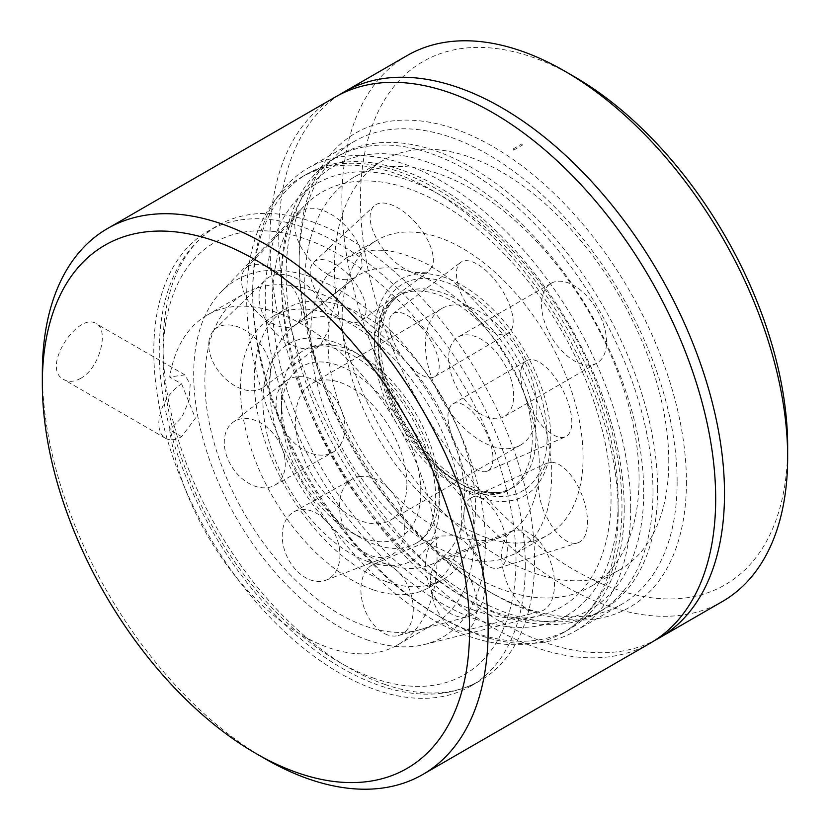 <?xml version="1.0" encoding="UTF-8"?>
<svg xmlns="http://www.w3.org/2000/svg" width="830" height="830" viewBox="0 0 830 830"><rect width="100%" height="100%" fill="white"/><g stroke="black" fill="none" stroke-linecap="round" stroke-linejoin="round"><path stroke-width="0.62" stroke-dasharray="4.15 3.11" d="M339.646 94.662A315.224 181.998 -120 0 0 343.994 455.992A315.224 181.998 -120 0 0 654.746 640.428M522.257 144.97L521.925 143.87L522.257 144.97M668.783 461.511A236.415 136.494 -120 0 0 565.583 223.592A236.415 136.494 -120 0 0 383.398 160.252A236.415 136.494 -120 0 0 383.398 433.25A236.415 136.494 -120 0 0 619.813 569.743A236.415 136.494 -120 0 0 668.783 461.511M650.398 643.084A315.224 181.998 60 0 1 335.164 461.086A315.224 181.998 60 0 1 335.175 97.1M513.438 150.064L513.106 148.964L513.438 150.064M686.42 481.888A273.848 158.105 60 0 1 492.781 593.689A273.848 158.105 60 0 1 299.142 258.296A273.848 158.105 60 0 1 492.781 146.495A273.848 158.105 60 0 1 686.42 481.888M407.146 55.548A315.224 181.998 -120 0 0 407.146 419.534A315.224 181.998 -120 0 0 722.37 601.532M639.059 478.671A236.415 136.494 -120 0 0 535.858 240.752A236.415 136.494 -120 0 0 353.673 177.413A236.415 136.494 -120 0 0 353.673 450.41A236.415 136.494 -120 0 0 590.099 586.903A236.415 136.494 -120 0 0 639.059 478.671M265.237 758.848A315.224 181.998 60 0 1 42.34 372.774M80.666 378.366C74.358 381.862 68.776 382.288 63.931 379.632C40.12 368.188 78.373 311.084 96.228 323.7C109.301 329.531 99.984 368.157 80.666 378.366M677.135 481.888A267.281 154.318 60 0 1 621.784 604.25A267.281 154.318 60 0 1 488.133 591.012A267.281 154.318 60 0 1 299.142 263.66A267.281 154.318 60 0 1 354.493 141.297A267.281 154.318 60 0 1 560.468 212.905A267.281 154.318 60 0 1 677.135 481.888M574.049 76.516A302.089 174.414 -120 0 0 360.438 199.843A302.089 174.414 -120 0 0 574.049 569.837A302.089 174.414 -120 0 0 787.66 446.499M657.63 489.399A262.685 151.662 -120 0 0 542.965 225.044A262.685 151.662 -120 0 0 340.539 154.66A262.685 151.662 -120 0 0 340.539 457.994A262.685 151.662 -120 0 0 603.234 609.656A262.685 151.662 -120 0 0 657.63 489.399M181.656 383.937L195.372 418.227L181.656 436.673A32.297 18.644 -60 0 1 165.502 438.271A32.297 18.644 -60 0 1 160.553 412.396A32.297 18.644 -60 0 1 181.656 383.937L169.673 377.028A190.454 109.954 60 0 1 207.168 315.078A190.454 109.954 60 0 1 353.922 366.103A190.454 109.954 60 0 1 437.057 557.76A190.454 109.954 60 0 1 397.612 644.952A190.454 109.954 60 0 1 261.626 604.686A190.454 109.954 60 0 1 169.673 429.764L181.76 417.635L189.095 400.351L190.195 384.228L184.841 374.859L169.673 377.028M181.656 436.673L169.673 429.764M630.696 508.697A267.281 154.318 60 0 1 575.346 631.059A267.281 154.318 60 0 1 441.695 617.821A267.281 154.318 60 0 1 252.704 290.469A267.281 154.318 60 0 1 308.065 168.106A267.281 154.318 60 0 1 514.029 239.714A267.281 154.318 60 0 1 630.696 508.697M606.554 341.939A45.972 26.539 -120 0 0 586.488 295.677A45.972 26.539 -120 0 0 551.058 283.362A45.972 26.539 -120 0 0 551.058 336.44A45.972 26.539 -120 0 0 597.029 362.99A45.972 26.539 -120 0 0 606.554 341.939M652.992 492.076A262.685 151.662 -120 0 0 538.328 227.721A262.685 151.662 -120 0 0 335.901 157.347A262.685 151.662 -120 0 0 281.495 277.594A262.685 151.662 -120 0 0 467.238 599.322A262.685 151.662 -120 0 0 598.586 612.333A262.685 151.662 -120 0 0 652.992 492.076M474.21 536.315A190.454 109.954 60 0 1 434.764 623.496A190.454 109.954 60 0 1 244.311 513.542A190.454 109.954 60 0 1 244.321 293.633A190.454 109.954 60 0 1 391.075 344.658A190.454 109.954 60 0 1 474.21 536.315M624.202 508.697A262.685 151.662 60 0 1 569.795 628.953A262.685 151.662 60 0 1 438.448 615.943A262.685 151.662 60 0 1 252.704 294.225A262.685 151.662 60 0 1 307.11 173.968A262.685 151.662 60 0 1 509.537 244.342A262.685 151.662 60 0 1 624.202 508.697M513.677 395.568A45.972 26.539 -120 0 0 493.611 349.295A45.972 26.539 -120 0 0 458.191 336.98A45.972 26.539 -120 0 0 458.191 390.069A45.972 26.539 -120 0 0 504.163 416.608A45.972 26.539 -120 0 0 513.677 395.568M643.707 492.076A256.117 147.875 -120 0 0 462.601 178.398A256.117 147.875 -120 0 0 281.495 282.957A256.117 147.875 -120 0 0 462.601 596.646A256.117 147.875 -120 0 0 643.707 492.076M368.385 640.303A206.265 119.084 60 0 1 217.055 479.284A206.265 119.084 60 0 1 221.008 292.004A206.265 119.084 60 0 1 442.67 399.023A206.265 119.084 60 0 1 424.524 644.505A206.265 119.084 60 0 1 368.385 640.303M618.163 512.183A262.685 151.662 60 0 1 563.757 632.439A262.685 151.662 60 0 1 469.147 636.403A262.685 151.662 60 0 1 268.713 411.805A262.685 151.662 60 0 1 301.072 177.454A262.685 151.662 60 0 1 503.499 247.828A262.685 151.662 60 0 1 618.163 512.183M536.896 408.972A78.808 45.494 -120 0 0 502.503 329.655A78.808 45.494 -120 0 0 441.768 308.542A78.808 45.494 -120 0 0 441.768 399.541A78.808 45.494 -120 0 0 520.576 445.046A78.808 45.494 -120 0 0 536.896 408.972M486.422 537.643A170.378 98.365 60 0 1 356.423 391.968A170.378 98.365 60 0 1 377.411 239.963A170.378 98.365 60 0 1 547.79 338.339A170.378 98.365 60 0 1 547.79 535.07A170.378 98.365 60 0 1 486.422 537.643M475.196 610.6A239.497 138.268 60 0 1 299.485 423.642A239.497 138.268 60 0 1 304.07 206.182A239.497 138.268 60 0 1 561.453 330.444A239.497 138.268 60 0 1 540.382 615.476A239.497 138.268 60 0 1 475.196 610.6M406.876 484.035A78.808 45.494 -120 0 0 372.473 404.729A78.808 45.494 -120 0 0 311.748 383.616A78.808 45.494 -120 0 0 311.748 474.615A78.808 45.494 -120 0 0 390.557 520.109A78.808 45.494 -120 0 0 406.876 484.035M311.094 348.942L311.53 348.652C309.486 328.971 311.364 311.312 317.164 295.688L316.728 295.916A170.378 98.365 60 0 1 327.643 274.668C339.325 280.54 348.756 281.245 355.956 276.795L362.264 266.347L360.853 252.133A170.378 98.365 60 0 1 383.709 250.453C392.953 261.543 402.654 268.93 412.811 272.624A149.338 86.227 60 0 1 477.644 318.71A149.338 86.227 60 0 1 525.691 397.456C530.816 410.653 537.539 421.433 545.881 429.795A170.378 98.365 60 0 1 551.068 462.497L551.514 462.269C552.375 482.635 550.508 500.293 545.881 515.233L545.435 515.513A170.378 98.365 60 0 1 534.51 536.761L516.291 553.257L501.31 559.296A170.378 98.365 60 0 1 478.454 560.976L454.902 555.841L430.365 544.418A170.378 98.365 60 0 1 404.293 525.888L404.708 525.608C387.869 512.235 373.023 495.811 360.147 476.327L359.691 476.555A170.378 98.365 60 0 1 340.373 444.89C345.954 435.511 346.39 424.203 341.701 410.964A149.338 86.227 60 0 1 328.784 329.645L320.463 345.145L311.094 348.942A170.378 98.365 60 0 0 316.282 381.634L316.728 381.416C321.241 403.027 329.261 424.099 340.798 444.61L340.373 444.89M327.643 274.668L345.913 258.151L360.853 252.133M383.709 250.453L384.176 250.204C398.94 251.884 414.948 257.393 432.212 266.752L431.797 267.021A170.378 98.365 60 0 1 457.87 285.551L458.336 285.312C473.992 299.36 488.849 315.794 502.897 334.594L502.472 334.874A170.378 98.365 60 0 1 521.79 366.538L522.246 366.31C532.601 387.506 540.621 408.568 546.316 429.504L545.881 429.795M420.8 492.076A98.511 56.876 -120 0 0 351.152 371.435A98.511 56.876 -120 0 0 281.495 411.649A98.511 56.876 -120 0 0 351.152 532.3A98.511 56.876 -120 0 0 420.8 492.076M478.869 560.717A42.714 27.629 70.9 0 1 468.058 616.607A42.714 27.629 70.9 0 1 455.898 615.964A42.714 27.629 70.9 0 1 429.183 585.077A42.714 27.629 70.9 0 1 430.832 544.169M404.293 525.888C403.671 512.286 398.815 500.231 389.737 489.71A149.338 86.227 60 0 1 341.701 410.964C336.368 397.881 327.902 388.108 316.282 381.634M430.365 544.418L439.931 536.035L454.57 535.796A149.338 86.227 60 0 1 389.737 489.71C380.254 479.709 370.242 475.32 359.691 476.555M404.708 525.608A42.714 29.942 64.8 0 1 388.876 556.09A42.714 29.942 64.8 0 1 354.535 543.92A42.714 29.942 64.8 0 1 352.615 478.858A42.714 29.942 64.8 0 1 360.147 476.327M340.798 444.61A42.714 30.098 56.2 0 1 332.955 452.226A42.714 30.098 56.2 0 1 279.42 420.8A42.714 30.098 56.2 0 1 285.551 381.292A42.714 30.098 56.2 0 1 316.728 381.416M311.53 348.652A42.714 28.033 49.7 0 1 275.083 332.508A42.714 28.033 49.7 0 1 259.24 293.654A42.714 28.033 49.7 0 1 265.413 279.949A42.714 28.033 49.7 0 1 317.164 295.688M316.728 295.916C325.599 307.256 329.614 318.492 328.784 329.645A149.338 86.227 60 0 1 352.864 279.077A149.338 86.227 60 0 1 355.956 276.795A149.338 86.227 60 0 1 412.811 272.624L428.135 272.084L431.797 267.021M328.099 274.398A42.714 24.547 47.8 0 1 299.495 212.895A42.714 24.547 47.8 0 1 301.705 211.038A42.714 24.547 47.8 0 1 334.666 216.589A42.714 24.547 47.8 0 1 361.268 251.884M384.176 250.204A42.714 20.957 50.5 0 1 374.06 206.016A42.714 20.957 50.5 0 1 390.598 204.502A42.714 20.957 50.5 0 1 422.999 232.12A42.714 20.957 50.5 0 1 432.212 266.752M457.87 285.551C461.771 297.244 468.359 308.304 477.644 318.71C486.92 328.825 495.199 334.22 502.472 334.874M458.336 285.312A42.714 18.644 56.2 0 1 460.629 262.425A42.714 18.644 56.2 0 1 491.962 276.556A42.714 18.644 56.2 0 1 508.188 333.37A42.714 18.644 56.2 0 1 502.897 334.594M521.79 366.538C519.487 374.029 520.784 384.332 525.681 397.456A149.338 86.227 60 0 1 538.597 478.775A149.338 86.227 60 0 1 511.425 531.615A149.338 86.227 60 0 1 501.642 536.782A149.338 86.227 60 0 1 454.57 535.796C464.53 539.604 472.488 547.997 478.454 560.976M522.246 366.31A42.714 18.488 63 0 1 526.552 360.739A42.714 18.488 63 0 1 567.077 399.666A42.714 18.488 63 0 1 565.386 436.808A42.714 18.488 63 0 1 546.316 429.504M551.068 462.497L546.648 463.337L538.597 478.775C537.57 490.042 539.842 502.285 545.435 515.513M551.514 462.269A42.714 20.543 68.9 0 1 577.099 484.689A42.714 20.543 68.9 0 1 587.256 526.822A42.714 20.543 68.9 0 1 577.753 542.841A42.714 20.543 68.9 0 1 545.881 515.233M534.51 536.761L524.041 530.08L514.133 530.183L511.425 531.615C504.609 536.657 501.227 545.891 501.31 559.296M534.945 536.522A42.714 24.039 72.1 0 1 553.911 575.906A42.714 24.039 72.1 0 1 544.791 609.438A42.714 24.039 72.1 0 1 540.444 611.409A42.714 24.039 72.1 0 1 501.777 559.036M439.381 492.076A111.645 64.46 -120 0 0 390.65 379.725A111.645 64.46 -120 0 0 304.62 349.814A111.645 64.46 -120 0 0 281.495 400.921A111.645 64.46 -120 0 0 360.438 537.653A111.645 64.46 -120 0 0 376.052 544.874A111.645 64.46 -120 0 0 416.255 543.183A111.645 64.46 -120 0 0 439.381 492.076M387.672 634.94A37.765 24.423 70.9 0 1 361.921 599.8A37.765 24.423 70.9 0 1 373.708 564.224A37.765 24.423 70.9 0 1 386.5 564.068A37.765 24.423 70.9 0 1 412.552 600.837A37.765 24.423 70.9 0 1 398.421 635.51A37.765 24.423 70.9 0 1 387.672 634.94M386.5 564.068A137.873 79.607 60 0 1 283.372 451.613A137.873 79.607 60 0 1 292.596 327.051A137.873 79.607 60 0 1 436.165 402.778A137.873 79.607 60 0 1 429.961 564.981A137.873 79.607 60 0 1 386.5 564.068M295.522 569.442A37.765 26.467 64.8 0 1 293.82 511.923A37.765 26.467 64.8 0 1 335.04 534.23A37.765 26.467 64.8 0 1 325.879 580.201A37.765 26.467 64.8 0 1 295.522 569.442M227.233 457.517A37.765 26.602 56.2 0 1 232.659 422.584A37.765 26.602 56.2 0 1 276.888 438.385A37.765 26.602 56.2 0 1 274.564 485.291A37.765 26.602 56.2 0 1 227.233 457.517M208.89 341.929A37.765 24.786 49.7 0 1 214.348 329.811A37.765 24.786 49.7 0 1 258.524 341.794A37.765 24.786 49.7 0 1 263.193 387.32A37.765 24.786 49.7 0 1 227.555 380.659A37.765 24.786 49.7 0 1 208.89 341.929M247.496 266.824A37.765 21.694 47.8 0 1 289.016 282.988A37.765 21.694 47.8 0 1 296.217 324.385A37.765 21.694 47.8 0 1 255.391 310.462A37.765 21.694 47.8 0 1 245.545 268.464A37.765 21.694 47.8 0 1 247.496 266.824M328.307 260.89A37.765 18.53 50.5 0 1 359.826 289.981A37.765 18.53 50.5 0 1 361.714 320.463A37.765 18.53 50.5 0 1 323.835 302.774A37.765 18.53 50.5 0 1 313.688 262.218A37.765 18.53 50.5 0 1 328.307 260.89M420.457 326.387A37.765 16.476 56.2 0 1 434.806 376.602A37.765 16.476 56.2 0 1 400.444 354.192A37.765 16.476 56.2 0 1 392.756 313.896A37.765 16.476 56.2 0 1 420.457 326.387M488.746 438.302A37.765 16.341 63 0 1 487.252 471.139A37.765 16.341 63 0 1 455.898 444.756A37.765 16.341 63 0 1 452.921 403.888A37.765 16.341 63 0 1 488.746 438.302M507.089 553.901A37.765 18.167 68.9 0 1 498.695 568.062A37.765 18.167 68.9 0 1 468.639 539.21A37.765 18.167 68.9 0 1 471.502 497.637A37.765 18.167 68.9 0 1 496.07 513.199A37.765 18.167 68.9 0 1 507.089 553.901M468.483 629.005A37.765 21.248 72.1 0 1 464.644 630.748A37.765 21.248 72.1 0 1 433.519 601.159A37.765 21.248 72.1 0 1 441.394 558.943A37.765 21.248 72.1 0 1 472.706 584.548A37.765 21.248 72.1 0 1 468.483 629.005M386.801 581.788A156.476 90.346 60 0 1 267.405 448.003A156.476 90.346 60 0 1 286.682 308.407A156.476 90.346 60 0 1 443.147 398.742A156.476 90.346 60 0 1 443.147 579.433A156.476 90.346 60 0 1 386.801 581.788M373.033 589.736A156.476 90.346 60 0 1 253.638 455.95A156.476 90.346 60 0 1 272.914 316.355A156.476 90.346 60 0 1 429.39 406.69A156.476 90.346 60 0 1 429.39 587.381A156.476 90.346 60 0 1 373.033 589.736M525.286 565.811A262.685 151.662 60 0 1 470.88 686.057A262.685 151.662 60 0 1 208.195 534.396A262.685 151.662 60 0 1 208.195 231.072A262.685 151.662 60 0 1 410.622 301.446A262.685 151.662 60 0 1 525.286 565.811M374.434 678.452A249.55 144.078 60 0 1 172.287 297.036A249.55 144.078 60 0 1 471.897 400.216A249.55 144.078 60 0 1 374.434 678.452M385.566 684.667A262.685 151.662 60 0 1 185.132 460.059A262.685 151.662 60 0 1 217.481 225.708A262.685 151.662 60 0 1 419.907 296.082A262.685 151.662 60 0 1 534.572 560.447A262.685 151.662 60 0 1 480.165 680.704A262.685 151.662 60 0 1 385.566 684.667M468.919 491.246A111.645 64.46 -120 0 0 509.132 489.565A111.645 64.46 -120 0 0 532.258 438.458A111.645 64.46 -120 0 0 483.517 326.107A111.645 64.46 -120 0 0 397.487 296.196A111.645 64.46 -120 0 0 383.74 395.796A111.645 64.46 -120 0 0 468.919 491.246M480.051 497.461A124.78 72.044 60 0 1 378.968 306.758A124.78 72.044 60 0 1 528.772 358.342A124.78 72.044 60 0 1 480.051 497.461M476.596 619.471A249.55 144.078 60 0 1 274.45 238.054A249.55 144.078 60 0 1 574.049 341.234A249.55 144.078 60 0 1 476.596 619.471M368.603 561.806A124.78 72.044 60 0 1 267.519 371.103A124.78 72.044 60 0 1 417.324 422.688A124.78 72.044 60 0 1 368.603 561.806M535.973 436.31A111.645 64.46 -120 0 0 487.241 323.959A111.645 64.46 -120 0 0 401.201 294.048A111.645 64.46 -120 0 0 401.201 422.968A111.645 64.46 -120 0 0 512.847 487.418A111.645 64.46 -120 0 0 535.973 436.31M547.115 436.31A119.52 69.004 -120 0 0 420.343 278.61A119.52 69.004 -120 0 0 420.343 447.64A119.52 69.004 -120 0 0 547.115 436.31M513.76 150.095L522.589 145.001M513.106 148.964L521.925 143.87M383.398 160.252L353.673 177.413M619.813 569.743L590.099 586.903M488.133 591.012L492.781 593.689M299.142 263.66L299.142 258.296M184.841 374.859L96.228 323.7M165.502 438.271L63.931 379.632M575.346 631.059L621.784 604.25M308.065 168.106L354.493 141.297M340.539 154.66L335.901 157.347M603.234 609.656L598.586 612.333M397.612 644.952L434.764 623.496M207.168 315.078L244.321 293.633M438.448 615.943L441.695 617.821M252.704 294.225L252.704 290.469M551.058 283.362L458.191 336.98M597.029 362.99L504.163 416.608M462.601 596.646L467.238 599.322M281.495 282.957L281.495 277.594M307.11 173.968L301.072 177.454C392.351 119.914 552.054 245.607 602.507 400.205C616.368 440.305 622.832 478.308 621.898 514.185C619.948 570.003 600.567 609.428 563.757 632.439L569.795 628.953M424.524 644.505L540.382 615.476M221.008 292.004L304.07 206.182M441.768 308.542L311.748 383.616M520.576 445.046L390.557 520.109M516.291 553.257L547.79 535.07M345.913 258.151L377.411 239.963M351.152 532.3L360.438 537.653M281.495 411.649L281.495 400.921M398.421 635.51L468.058 616.607M373.708 564.224L439.931 536.035M429.961 564.981L501.642 536.782M292.596 327.051L352.864 279.077M325.879 580.201L388.876 556.09M293.82 511.923L352.615 478.858M274.564 485.291L332.955 452.226M232.659 422.584L285.551 381.292M263.193 387.32L320.463 345.145M214.348 329.811L265.413 279.949M296.217 324.385L356.817 276.162M245.545 268.464L299.495 212.895M361.714 320.463L428.135 272.084M313.688 262.218L374.06 206.016M434.806 376.602L508.188 333.37M392.756 313.896L460.629 262.425M487.252 471.139L565.386 436.808M452.921 403.888L526.552 360.739M498.695 568.062L577.753 542.841M471.502 497.637L546.648 463.337M464.644 630.748L540.444 611.409M441.394 558.943L514.133 530.183M304.62 349.814C310.524 346.255 318.087 345.041 327.311 346.183L344.979 351.453C358.591 357.512 372.068 367.586 385.411 381.696C418.185 415.757 439.495 471.056 435.076 506.943C432.565 525.795 426.298 537.871 416.255 543.183M429.39 587.381L443.147 579.433M272.914 316.355L286.682 308.407M470.88 686.057L480.165 680.704C450.835 696.858 417.262 698.466 379.445 685.507C349.129 674.883 319.498 656.385 290.562 629.98C240.306 583.002 203.028 525.649 178.741 457.942C164.869 417.843 158.406 379.85 159.339 343.962C161.29 288.145 180.67 248.73 217.481 225.708L208.195 231.072M401.201 294.048C394.26 297.98 388.897 304.62 385.099 313.979L380.804 332.955C379.154 351.588 382.671 372.245 391.376 394.924C415.218 461.615 484.928 508.717 512.847 487.418L509.132 489.565C504.173 494.483 492.813 494.753 475.04 490.406C459.384 484.979 443.656 473.899 427.834 457.154C395.173 422.916 374.123 367.649 378.729 331.969C381.292 313.387 387.548 301.466 397.487 296.196L401.201 294.048"/><path stroke-width="1.25" d="M654.746 640.428A315.224 181.998 -120 0 0 659.217 637.99A315.224 181.998 -120 0 0 724.507 493.684A315.224 181.998 -120 0 0 586.903 176.458A315.224 181.998 -120 0 0 343.994 92.006A315.224 181.998 -120 0 0 339.646 94.662M42.34 383.502L42.34 372.774A315.224 181.998 60 0 1 107.63 228.468L335.175 97.1A315.224 181.998 60 0 1 578.085 181.552A315.224 181.998 60 0 1 715.678 498.778A315.224 181.998 60 0 1 650.398 643.084L422.854 774.452A315.224 181.998 60 0 1 265.237 758.848L255.951 753.484A302.089 174.414 60 0 1 42.34 383.502A302.089 174.414 60 0 1 255.951 260.163A302.089 174.414 60 0 1 469.562 630.157A302.089 174.414 60 0 1 255.951 753.484M659.217 637.99L722.37 601.532A315.224 181.998 -120 0 0 787.66 457.226A315.224 181.998 -120 0 0 564.763 71.152A315.224 181.998 -120 0 0 407.146 55.548L343.994 92.006M107.63 228.468A315.224 181.998 60 0 1 350.54 312.92A315.224 181.998 60 0 1 488.133 630.157A315.224 181.998 60 0 1 422.854 774.452M564.763 71.152L574.049 76.516A302.089 174.414 -120 0 1 787.66 446.499L787.66 457.226"/></g></svg>
